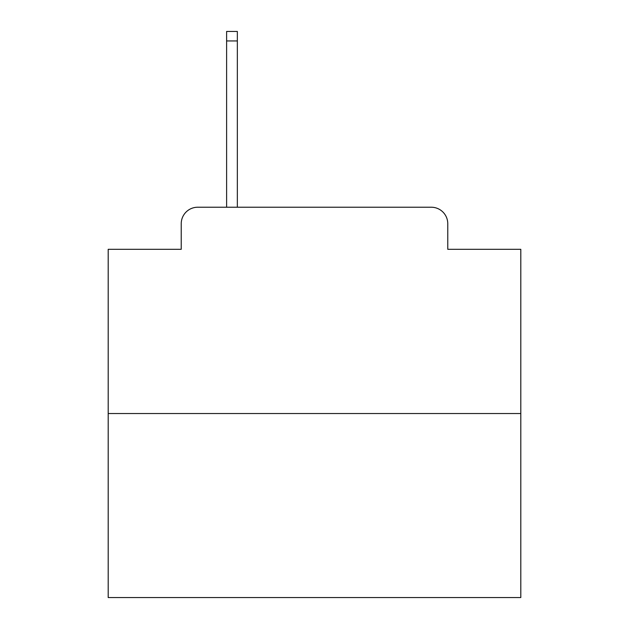 <?xml version="1.0" encoding="UTF-8"?>
<svg xmlns="http://www.w3.org/2000/svg" width="629" height="629" viewBox="0 0 629 629"><rect width="100%" height="100%" fill="white"/><g stroke="black" fill="none" stroke-linecap="round" stroke-linejoin="round"><path stroke-width="0.94" d="M181.231 223.727L181.231 249.304L181.231 223.727A16.503 16.503 0 0 1 197.734 207.224L226.613 207.224L226.613 31.45L237.345 31.45L237.345 207.224L250.13 207.224M520.804 413.528L108.196 413.528L108.196 597.55L520.804 597.55L520.804 249.304L447.769 249.304L447.769 223.727A16.503 16.503 0 0 0 431.266 207.224L197.734 207.224M108.196 413.528L108.196 249.304L181.231 249.304M378.87 207.224L431.266 207.224M447.769 249.304L447.769 223.727M226.613 40.94L237.345 40.94"/></g></svg>
